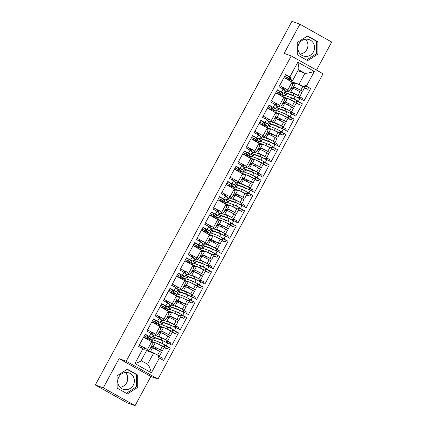 <?xml version="1.0" encoding="UTF-8"?>
<svg xmlns="http://www.w3.org/2000/svg" width="427" height="427" viewBox="0 0 427 427"><rect width="100%" height="100%" fill="white"/><g stroke="black" fill="none" stroke-linecap="round" stroke-linejoin="round"><path stroke-width="0.64" d="M299.017 43.762A8.689 8.278 109.7 0 0 303.319 56.001A8.689 8.278 109.7 0 0 313.482 51.87A8.689 8.278 109.7 0 0 309.18 39.636A8.689 8.278 109.7 0 0 299.017 43.762M300.277 54.026A8.689 8.278 109.7 0 0 306.837 49.489A8.689 8.278 109.7 0 0 305.577 39.225M133.283 385.138A8.689 8.278 -70.3 0 1 123.12 389.264A8.689 8.278 -70.3 0 1 118.823 377.03A8.689 8.278 -70.3 0 1 128.986 372.899A8.689 8.278 -70.3 0 1 133.283 385.138M120.078 387.294A8.689 8.278 109.7 0 0 126.638 382.757A8.689 8.278 109.7 0 0 125.383 372.488M316.519 70.103L331.694 42.033L299.898 24.211L291.913 21.35L95.306 384.967L127.102 402.789L135.087 405.65L150.864 376.475L157.99 379.027L323.042 73.764L291.246 55.937L126.189 361.205L157.99 379.027M285.14 91.116L286.811 91.677L282.936 89.296L281.558 91.842L285.433 94.223L284.478 95.984L276.28 93.086L282.952 96.828L283.565 95.696M284.478 95.984L282.071 94.431L282.893 92.915L277.347 89.803L270.729 102.037L275.645 104.791L275.511 105.037L274.678 104.572L277.054 106.067L275.735 108.506M287.131 91.079L294.192 93.609L299.258 96.155L298.441 97.671L298.975 98.285L293.237 95.37L285.284 92.52L285.893 91.389M274.678 104.572L273.301 107.118L277.176 109.493L276.221 111.255L268.023 108.362L274.694 112.104L275.308 110.972M276.221 111.255L273.814 109.702L274.636 108.186L269.09 105.074L262.472 117.313L267.387 120.067L267.254 120.313L266.421 119.843L268.796 121.337L267.478 123.782M278.874 106.35L285.935 108.88L291 111.426L290.179 112.947L290.712 113.561L284.98 110.641L277.027 107.791L277.635 106.665M266.421 119.843L265.044 122.389L268.914 124.769L267.964 126.531L259.765 123.633L266.437 127.374L267.051 126.243M267.964 126.531L265.557 124.978L266.379 123.456L260.833 120.35L254.214 132.583L259.125 135.338L258.997 135.583L258.159 135.119L260.539 136.613L259.221 139.053M270.617 121.626L277.673 124.156L282.743 126.702L281.921 128.217L282.455 128.831L276.723 125.917L268.77 123.067L269.378 121.935M258.159 135.119L256.782 137.659L260.657 140.04L259.707 141.801L251.503 138.908L258.18 142.645L258.794 141.518M259.707 141.801L257.3 140.248L258.116 138.732L252.57 135.621L245.957 147.859L250.868 150.614L250.734 150.859L249.902 150.389L252.282 151.884L250.964 154.323M262.359 136.896L269.416 139.426L274.486 141.972L273.664 143.493L274.198 144.107L268.466 141.188L260.507 138.337L261.121 137.206M249.902 150.389L248.525 152.935L252.4 155.316L251.444 157.077L243.246 154.179L249.923 157.921L250.532 156.789M251.444 157.077L249.037 155.524L249.859 154.003L244.313 150.891L237.7 163.13L242.611 165.884L242.477 166.13L241.645 165.66L244.025 167.16L242.701 169.599M254.097 152.172L261.159 154.702L266.229 157.248L265.407 158.764L265.941 159.378L260.208 156.463L252.25 153.613L252.864 152.482M241.645 165.66L240.268 168.206L244.143 170.587L243.187 172.348L234.989 169.45L241.666 173.191L242.274 172.06M243.187 172.348L240.78 170.795L241.602 169.279L236.056 166.167L229.438 178.406L234.354 181.16L234.22 181.406L233.388 180.936L235.763 182.43L234.444 184.87M245.84 167.443L252.901 169.973L257.967 172.519L257.15 174.04L257.684 174.654L251.946 171.734L243.993 168.884L244.607 167.752M233.388 180.936L232.01 183.482L235.885 185.862L234.93 187.624L226.732 184.726L233.404 188.467L234.017 187.336M234.93 187.624L232.523 186.071L233.345 184.549L227.799 181.438L221.181 193.677L226.096 196.431L225.963 196.676L225.13 196.207L227.506 197.706L226.187 200.146M237.583 182.719L244.644 185.249L249.71 187.795L248.888 189.31L249.421 189.924L243.689 187.01L235.736 184.16L236.344 183.028M225.13 196.207L223.753 198.752L227.623 201.133L226.673 202.894L218.475 199.996L225.146 203.738L225.76 202.606M226.673 202.894L224.266 201.341L225.088 199.825L219.542 196.714L212.924 208.952L217.839 211.707L216.868 211.482L219.248 212.977L217.93 215.416M229.326 197.989L236.382 200.519L241.452 203.065L240.631 204.581L241.164 205.2L235.432 202.281L227.479 199.43L228.087 198.299M216.868 211.482L215.496 214.028L219.366 216.404L218.416 218.17L210.217 215.272L216.889 219.014L217.503 217.882M218.416 218.17L216.009 216.617L216.825 215.096L211.285 211.984L204.666 224.223L209.577 226.977L209.449 227.223L208.611 226.753L210.991 228.253L209.673 230.692M221.069 213.265L228.125 215.79L233.195 218.341L232.373 219.857L232.907 220.471L227.175 217.556L219.216 214.706L219.83 213.575M208.611 226.753L207.234 229.299L211.109 231.68L210.159 233.441L201.955 230.543L208.632 234.284L209.241 233.153M210.159 233.441L207.752 231.888L208.568 230.372L203.022 227.26L196.409 239.499L201.32 242.253L200.354 242.029L202.734 243.523L201.411 245.963M212.806 228.536L219.868 231.066L224.938 233.612L224.116 235.128L224.65 235.747L218.918 232.827L210.959 229.977L211.573 228.845M200.354 242.029L198.977 244.575L202.852 246.95L201.896 248.717L193.698 245.819L200.375 249.56L200.984 248.429M201.896 248.717L199.489 247.158L200.311 245.642L194.765 242.531L188.147 254.77L193.063 257.524L192.929 257.769L192.097 257.3L194.472 258.794L193.153 261.239M204.549 243.812L211.611 246.336L216.676 248.888L215.859 250.403L216.393 251.017L210.655 248.103L202.702 245.253L203.316 244.121M192.097 257.3L190.72 259.846L194.595 262.226L193.639 263.987L185.441 261.089L192.113 264.831L192.726 263.699M193.639 263.987L191.232 262.434L192.054 260.918L186.508 257.807L179.89 270.04L184.806 272.794L184.672 273.04L183.84 272.575L186.215 274.07L184.896 276.509M196.292 259.082L203.353 261.612L208.419 264.158L207.602 265.674L208.13 266.288L202.398 263.374L194.445 260.523L195.054 259.392M183.84 272.575L182.462 275.121L186.337 277.497L185.382 279.258L177.184 276.365L183.856 280.107L184.469 278.975M185.382 279.258L182.975 277.705L183.797 276.189L178.251 273.077L171.633 285.316L176.548 288.07L176.415 288.316L175.577 287.846L177.958 289.341L176.639 291.785M188.035 274.353L195.096 276.883L200.162 279.429L199.34 280.95L199.873 281.564L194.141 278.644L186.188 275.794L186.796 274.668M175.577 287.846L174.205 290.392L178.075 292.773L177.125 294.534L168.927 291.636L175.598 295.377L176.212 294.246M177.125 294.534L174.718 292.981L175.54 291.465L169.994 288.353L163.376 300.587L168.286 303.341L168.158 303.586L167.32 303.122L169.7 304.616L168.382 307.056M179.778 289.629L186.834 292.159L191.904 294.705L191.082 296.221L191.616 296.834L185.884 293.92L177.926 291.07L178.539 289.938M167.32 303.122L165.943 305.663L169.818 308.043L168.868 309.805L160.664 306.912L167.341 310.648L167.955 309.522M168.868 309.805L166.461 308.251L167.277 306.735L161.732 303.624L155.118 315.863L160.029 318.617L159.895 318.862L159.063 318.393L161.443 319.887L160.125 322.326M171.521 304.899L178.577 307.429L183.647 309.975L182.825 311.496L183.359 312.11L177.627 309.191L169.668 306.34L170.282 305.209M159.063 318.393L157.686 320.939L161.561 323.319L160.605 325.08L152.407 322.182L159.084 325.924L159.693 324.792M160.605 325.08L158.198 323.527L159.02 322.006L153.474 318.894L146.861 331.133L151.772 333.887L151.638 334.133L150.806 333.663L153.186 335.163L151.863 337.602M163.258 320.175L170.32 322.705L175.39 325.251L174.568 326.767L175.102 327.381L169.37 324.467L161.411 321.616L162.025 320.485M298.975 98.285L299.807 98.754L298.43 101.3L291.86 97.916L284.804 95.386M282.952 96.828L287.355 98.402M288.46 98.797L295.975 102.224L296.797 100.708L302.375 103.83L296.637 101.002M290.712 113.561L291.55 114.03L290.173 116.571L283.603 113.187L276.547 110.657M274.694 112.104L279.098 113.678A7.467 0.363 28.5 0 1 286.266 117.174L286.656 117.115M280.197 114.073L287.718 117.5L288.54 115.979L294.118 119.106L288.38 116.277M282.455 128.831L283.288 129.301L281.916 131.847L275.346 128.463L268.284 125.933M266.437 127.374L270.841 128.949A7.467 0.363 28.5 0 1 278.004 132.445L278.399 132.391M271.94 129.344L279.461 132.77L280.283 131.254L285.86 134.377L280.123 131.548M274.198 144.107L275.031 144.572L273.654 147.118L267.088 143.734L260.027 141.204M258.18 142.645L262.578 144.225M263.683 144.62L271.204 148.046L272.026 146.525L277.603 149.653L271.866 146.824M265.941 159.378L266.774 159.847L265.397 162.393L258.831 159.009L251.77 156.479M249.923 157.921L254.321 159.495A7.467 0.363 28.5 0 1 261.489 162.991L261.884 162.938M255.426 159.89L262.947 163.317L263.763 161.801L269.346 164.923L263.603 162.095M257.684 174.654L258.516 175.118L257.139 177.664L250.569 174.28L243.513 171.75M241.666 173.191L246.064 174.771M247.169 175.166L254.684 178.587L255.506 177.072L261.084 180.194L255.346 177.365M249.421 189.924L250.259 190.394L248.882 192.94L242.312 189.556L235.256 187.026M233.404 188.467L237.807 190.042A7.467 0.363 28.5 0 1 244.975 193.538L245.365 193.484M238.906 190.437L246.427 193.863L247.249 192.347L252.827 195.47L247.089 192.641M241.164 205.2L242.002 205.665L240.625 208.211L234.055 204.827L226.993 202.297M225.146 203.738L229.55 205.318M230.649 205.713L238.17 209.134L238.992 207.618L244.57 210.741L238.832 207.912M232.907 220.471L233.74 220.94L232.363 223.486L225.798 220.102L218.736 217.573M216.889 219.014L221.287 220.588A7.467 0.363 28.5 0 1 228.456 224.084L228.851 224.031M222.392 220.983L229.913 224.41L230.735 222.894L236.312 226.016L230.575 223.188M224.65 235.747L225.483 236.211L224.106 238.757L217.54 235.373L210.479 232.843M208.632 234.284L213.03 235.864M214.135 236.259L221.656 239.68L222.472 238.165L228.055 241.287L222.318 238.458M216.393 251.017L217.226 251.487L215.848 254.033L209.283 250.644L202.222 248.119M200.375 249.56L204.773 251.135M205.878 251.53L213.399 254.956L214.215 253.435L219.798 256.563L214.055 253.734M208.13 266.288L208.968 266.758L207.591 269.304L201.021 265.92L193.965 263.39M192.113 264.831L196.516 266.405A7.467 0.363 28.5 0 1 203.684 269.901L204.074 269.848M197.616 266.8L205.136 270.227L205.958 268.711L211.536 271.834L205.798 269.005M199.873 281.564L200.711 282.033L199.334 284.574L192.764 281.19L185.708 278.66M183.856 280.107L188.259 281.681M189.358 282.076L196.879 285.503L197.701 283.982L203.279 287.109L197.541 284.281M191.616 296.834L192.449 297.304L191.077 299.85L184.507 296.466L177.445 293.936M175.598 295.377L180.002 296.952A7.467 0.363 28.5 0 1 187.165 300.448L187.56 300.394M181.101 297.347L188.622 300.773L189.444 299.258L195.022 302.38L189.284 299.551M183.359 312.11L184.192 312.575L182.815 315.121L176.25 311.737L169.188 309.207M167.341 310.648L171.739 312.228M172.844 312.623L180.365 316.049L181.187 314.528L186.764 317.656L181.027 314.827M175.102 327.381L175.935 327.851L174.558 330.397L167.992 327.013L160.931 324.483M159.084 325.924L163.482 327.498A7.467 0.363 28.5 0 1 170.651 330.994L171.046 330.941M164.587 327.893L172.108 331.32L172.924 329.804L178.507 332.927L172.764 330.098M150.806 333.663L149.429 336.209L153.304 338.59L152.348 340.351L144.15 337.453L150.827 341.194L151.436 340.063M152.348 340.351L149.941 338.798L150.763 337.282L145.217 334.17L138.599 346.409L142.864 348.8A5.903 0.283 28.4 0 1 144.102 349.505L144.924 347.984L139.261 345.187M155.001 335.446L162.063 337.976L167.128 340.522L166.311 342.043L166.845 342.657L161.107 339.737L153.154 336.887L153.768 335.755M166.845 342.657L167.678 343.121L166.3 345.667L159.73 342.283L152.674 339.753M150.827 341.194L155.225 342.774M156.33 343.169L163.845 346.596L164.667 345.075L170.245 348.197L164.507 345.368M149.941 338.798L144.235 335.985M153.784 342.95L143.568 337.223M164.267 347.21L167.309 348.918L164.016 347.674M162.634 346.297L163.845 346.596M153.01 335.489L154.681 336.044L155.631 334.282L147.518 329.916M169.93 344.066L170.592 342.849L167.533 341.136M158.198 323.527L152.492 320.709M162.041 327.68L151.825 321.953M172.524 331.939L175.566 333.642L172.273 332.403M170.896 331.021L172.108 331.32M161.267 320.213L162.938 320.773L163.888 319.012L155.775 314.64M178.187 328.795L178.849 327.573L175.791 325.86M166.461 308.251L160.755 305.438M170.298 312.404L160.082 306.677M180.781 316.669L183.823 318.371L180.53 317.128M179.153 315.75L180.365 316.049M169.524 304.942L171.195 305.497L172.15 303.736L164.037 299.37M186.444 313.519L187.106 312.302L184.048 310.589M174.718 292.981L169.012 290.168M178.561 297.133L168.339 291.406M189.038 301.393L192.081 303.101L188.787 301.857M187.41 300.475L188.622 300.773M177.781 289.666L179.452 290.227L180.407 288.465L172.294 284.094M194.707 298.249L195.363 297.027L192.31 295.313M182.975 277.705L177.269 274.892M186.818 281.863L176.597 276.13M197.301 286.122L200.338 287.825L197.05 286.581M195.667 285.204L196.879 285.503M186.039 274.396L187.709 274.951L188.665 273.189L180.552 268.823M202.964 282.973L203.62 281.756L200.567 280.043M191.232 262.434L185.526 259.621M195.075 266.587L184.859 260.86M205.558 270.846L208.6 272.554L205.307 271.31M203.925 269.933L205.136 270.227M194.301 259.12L195.972 259.68L196.922 257.919L188.809 253.547M211.221 267.702L211.883 266.48L208.824 264.767M199.489 247.158L193.783 244.345M203.332 251.316L193.116 245.589M213.815 255.576L216.857 257.278L213.564 256.035M212.187 254.657L213.399 254.956M202.558 243.849L204.229 244.404L205.179 242.643L197.066 238.277M219.478 252.432L220.14 251.209L217.081 249.496M207.752 231.888L202.046 229.075M211.589 236.04L201.373 230.313M222.072 240.3L225.114 242.008L221.821 240.764M220.444 239.387L221.656 239.68M210.815 228.573L212.486 229.134L213.436 227.372L205.323 223.006M227.735 237.156L228.397 235.934L225.339 234.226M216.009 216.617L210.303 213.799M219.852 220.77L209.63 215.043M230.329 225.029L233.372 226.732L230.078 225.488M228.701 224.111L229.913 224.41M219.072 213.303L220.743 213.863L221.698 212.096L213.585 207.73M235.998 221.885L236.654 220.663L233.596 218.95M224.266 201.341L218.56 198.528M228.109 205.494L217.887 199.767M238.592 209.753L241.629 211.461L238.341 210.217M236.958 208.84L238.17 209.134M227.329 198.027L229 198.587L229.956 196.826L221.843 192.46M244.255 206.609L244.911 205.392L241.858 203.679M232.523 186.071L226.817 183.252M236.366 190.223L226.145 184.496M246.849 194.482L249.891 196.185L246.598 194.942M245.215 193.564L246.427 193.863M235.592 182.756L237.263 183.316L238.213 181.55L230.1 177.184M252.512 191.339L253.168 190.116L250.115 188.403M240.78 170.795L235.074 167.982M244.623 174.947L234.407 169.22M255.106 179.207L258.148 180.915L254.855 179.671M253.478 178.294L254.684 178.587M243.849 167.485L245.52 168.041L246.47 166.279L238.357 161.913M260.769 176.063L261.431 174.846L258.372 173.132M249.037 155.524L243.331 152.706M252.88 159.677L242.664 153.95M263.363 163.936L266.405 165.639L263.112 164.4M261.735 163.018L262.947 163.317M252.106 152.209L253.777 152.77L254.727 151.009L246.614 146.637M269.026 160.792L269.688 159.57L266.629 157.857M257.3 140.248L251.594 137.435M261.137 144.401L250.921 138.674M271.62 148.665L274.662 150.368L271.369 149.124M269.992 147.747L271.204 148.046M260.363 136.939L262.034 137.494L262.989 135.733L254.876 131.367M277.283 145.516L277.945 144.299L274.887 142.586M265.557 124.978L259.851 122.165M269.4 129.13L259.178 123.403M279.877 133.389L282.92 135.097L279.626 133.854M278.249 132.471L279.461 132.77M268.62 121.663L270.291 122.223L271.246 120.462L263.133 116.091M285.546 130.246L286.202 129.023L283.149 127.31M273.814 109.702L268.108 106.889M277.657 113.86L267.435 108.127M288.14 118.119L291.177 119.822L287.889 118.578M286.506 117.201L287.718 117.5M276.877 106.392L278.548 106.947L279.504 105.186L271.391 100.82M293.803 114.97L294.459 113.753L291.406 112.039M282.071 94.431L276.365 91.618M285.914 98.584L275.698 92.856M296.397 102.843L299.439 104.551L296.146 103.307M294.763 101.93L295.975 102.224M286.811 91.677L287.761 89.916L279.648 85.544M302.06 99.699L302.722 98.477L299.663 96.764M285.353 88.362L284.531 89.878L278.986 86.766L285.604 74.528L289.869 76.919L297.838 62.182L314.336 71.432L306.372 86.169L310.637 88.56L304.857 85.71M299.103 98.045L304.019 100.799L310.637 88.56M290.846 113.315L295.762 116.069L302.375 103.83M282.589 128.586L287.499 131.34L294.118 119.106M274.331 143.862L279.242 146.616L285.86 134.377M266.074 159.132L270.985 161.886L277.603 149.653M257.812 174.408L262.728 177.162L269.346 164.923M249.555 189.679L254.471 192.433L261.084 180.194M241.298 204.955L246.214 207.709L252.827 195.47M233.041 220.225L237.951 222.979L244.57 210.741M224.783 235.501L229.694 238.255L236.312 226.016M216.521 250.772L221.437 253.526L228.055 241.287M208.264 266.048L213.18 268.802L219.798 256.563M200.007 281.318L204.923 284.072L211.536 271.834M191.75 296.594L196.66 299.343L203.279 287.109M183.493 311.865L188.403 314.619L195.022 302.38M175.235 327.135L180.146 329.89L186.764 317.656M166.973 342.411L171.889 345.165L178.507 332.927M146.557 350.652L153.581 353.172A5.903 0.283 28.4 0 1 158.828 355.782L158.006 357.298A5.903 0.283 28.4 0 1 159.367 358.045L163.632 360.436L170.245 348.197M150.763 337.282L145.057 334.469M282.893 92.915L277.187 90.097M277.096 103.633L276.274 105.149L275.645 104.791M274.636 108.186L268.93 105.373M268.839 118.909L268.017 120.425L267.387 120.067M266.379 123.456L260.673 120.644M260.582 134.179L259.76 135.695L259.125 135.338M258.116 138.732L252.41 135.919M252.32 149.45L251.503 150.971L250.868 150.614M249.859 154.003L244.153 151.19M244.063 164.726L243.241 166.242L242.611 165.884M241.602 169.279L235.896 166.466M235.805 179.997L234.983 181.518L234.354 181.16M233.345 184.549L227.639 181.737M227.548 195.272L226.726 196.788L226.096 196.431M225.088 199.825L219.382 197.012M219.291 210.543L218.469 212.064L217.839 211.707M216.825 215.096L211.119 212.283M211.029 225.819L210.212 227.335L209.577 226.977M208.568 230.372L202.862 227.554M202.772 241.09L201.955 242.611L201.32 242.253M200.311 245.642L194.605 242.83M194.515 256.365L193.693 257.881L193.063 257.524M192.054 260.918L186.348 258.1M186.257 271.636L185.435 273.152L184.806 272.794M183.797 276.189L178.091 273.376M178 286.912L177.178 288.428L176.548 288.07M175.54 291.465L169.834 288.647M169.743 302.183L168.921 303.698L168.286 303.341M167.277 306.735L161.571 303.923M161.481 317.453L160.664 318.974L160.029 318.617M159.02 322.006L153.314 319.193M153.224 332.729L152.402 334.245L151.772 333.887M285.828 95.755L287.045 93.508L285.284 92.52M277.571 111.025L278.788 108.778L277.027 107.791M269.314 126.301L270.526 124.054L268.77 123.067M261.057 141.572L262.269 139.325L260.507 138.337M252.795 156.848L254.012 154.601L252.25 153.613M244.538 172.118L245.755 169.871L243.993 168.884M236.28 187.394L237.497 185.147L235.736 184.16M228.023 202.665L229.24 200.418L227.479 199.43M219.766 217.941L220.978 215.694L219.216 214.706M211.509 233.211L212.721 230.964L210.959 229.977M203.247 248.487L204.464 246.24L202.702 245.253M194.99 263.758L196.207 261.511L194.445 260.523M186.732 279.028L187.949 276.781L186.188 275.794M178.475 294.304L179.687 292.057L177.926 291.07M170.218 309.575L171.43 307.328L169.668 306.34M161.956 324.851L163.173 322.604L161.411 321.616M153.699 340.122L154.916 337.874L153.154 336.887M150.864 376.475L119.069 358.653L103.291 387.828L135.087 405.65M103.291 387.828L95.306 384.967M299.898 24.211L284.126 53.386L291.246 55.937M119.069 358.653L126.189 361.205M298.665 69.334L292.548 80.639A5.903 0.283 -151.6 0 1 292.271 80.586L284.537 77.815L291.214 81.557L295.612 83.132A7.467 0.363 28.5 0 1 302.78 86.628L303.17 86.569M297.902 70.743L304.926 73.263L298.489 69.654M296.717 83.527L298.943 84.327L304.926 73.263C306.437 73.471 309.575 72.862 314.336 71.432M291.214 81.557L291.822 80.425M161.673 359.342L162.329 358.12L159.276 356.406M144.924 347.984A5.903 0.283 28.4 0 1 147.187 349.483L141.075 360.788M167.309 348.918L168.126 347.402M156.287 349.644L157.045 348.24M151.985 345.005C152.45 344.696 152.343 343.612 151.665 341.765L146.813 350.743M152.172 344.92L149.487 349.889L147.283 350.914M175.566 333.642L176.388 332.126M164.544 334.368L165.302 332.964M183.823 318.371L184.645 316.855M172.802 319.097L173.559 317.693M192.081 303.101L192.903 301.579M181.059 303.821L181.817 302.423M200.338 287.825L201.16 286.309M189.316 288.551L190.079 287.147M208.6 272.554L209.417 271.033M197.578 273.28L198.336 271.876M216.857 257.278L217.679 255.762M205.835 258.004L206.593 256.6M225.114 242.008L225.936 240.486M214.092 242.733L214.85 241.33M233.372 226.732L234.193 225.216M222.35 227.458L223.107 226.054M241.629 211.461L242.451 209.945M230.607 212.187L231.365 210.783M249.891 196.185L250.708 194.669M238.869 196.911L239.627 195.507M258.148 180.915L258.965 179.399M247.126 181.64L247.884 180.237M266.405 165.639L267.227 164.123M255.383 166.365L256.141 164.961M274.662 150.368L275.484 148.852M263.64 151.094L264.398 149.69M282.92 135.097L283.741 133.576M271.898 135.818L272.656 134.42M291.177 119.822L291.999 118.306M280.155 120.547L280.918 119.144M299.439 104.551L300.256 103.03M288.417 105.277L289.175 103.873M303.026 86.654L304.189 86.937A5.903 0.283 -151.6 0 0 298.943 84.327M292.548 80.639A5.903 0.283 -151.6 0 0 290.285 79.144L284.622 76.342M294.171 83.313L283.955 77.586M304.654 87.572L307.696 89.275L304.403 88.031M307.696 89.275L308.518 87.759M296.674 90.001L297.432 88.597M160.242 329.735C160.707 329.42 160.6 328.342 159.922 326.495L155.07 335.473M160.435 329.649L157.744 334.619L155.54 335.638M168.5 314.459C168.964 314.149 168.857 313.066 168.185 311.219L163.327 320.197M168.692 314.373L166.002 319.343L163.803 320.367M176.757 299.188C177.221 298.873 177.114 297.795 176.442 295.948L171.585 304.926M176.949 299.103L174.259 304.072L172.06 305.097M185.019 283.912C185.478 283.603 185.371 282.525 184.699 280.672L179.842 289.65M185.206 283.827L182.521 288.796L180.317 289.821M193.276 268.642C193.735 268.332 193.634 267.249 192.956 265.402L188.104 274.38M193.463 268.556L190.778 273.526L188.574 274.55M201.533 253.371C201.998 253.056 201.891 251.978 201.213 250.126L196.361 259.104M201.72 253.28L199.035 258.255L196.831 259.274M209.79 238.095C210.255 237.786 210.148 236.702 209.476 234.855L204.618 243.833M209.983 238.01L207.292 242.979L205.093 244.004M218.048 222.825C218.512 222.51 218.405 221.432 217.733 219.579L212.876 228.562M218.24 222.734L215.55 227.708L213.351 228.728M226.305 207.549C226.769 207.239 226.662 206.156 225.99 204.309L221.133 213.286M226.497 207.463L223.812 212.432L221.608 213.457M234.567 192.278C235.026 191.963 234.925 190.885 234.247 189.033L229.39 198.016M234.754 192.193L232.069 197.162L229.865 198.181M242.824 177.002C243.289 176.693 243.182 175.609 242.504 173.762L237.652 182.74M243.011 176.917L240.326 181.886L238.122 182.911M251.081 161.732C251.546 161.417 251.439 160.338 250.761 158.486L245.909 167.469M251.273 161.646L248.583 166.615L246.379 167.635M259.338 146.456C259.803 146.146 259.696 145.063 259.024 143.216L254.166 152.193M259.531 146.37L256.84 151.339L254.641 152.364M267.596 131.185C268.06 130.87 267.953 129.792 267.281 127.945L262.424 136.923M267.788 131.1L265.098 136.069L262.899 137.094M275.858 115.909C276.317 115.6 276.21 114.521 275.538 112.669L270.681 121.647M276.045 115.824L273.36 120.793L271.156 121.818M284.115 100.639C284.574 100.329 284.473 99.245 283.795 97.399L278.943 106.376M284.302 100.553L281.617 105.522L279.413 106.547M292.372 85.368C292.837 85.053 292.73 83.975 292.052 82.123L287.2 91.1M292.559 85.277L289.874 90.252L287.67 91.271M290.285 79.144L291.107 77.623L285.444 74.826M291.107 77.623A5.903 0.283 -151.6 0 0 289.869 76.919M306.372 86.169A5.903 0.283 -151.6 0 0 305.011 85.421L304.189 86.937M154.681 336.044L151.638 334.133M162.938 320.773L159.895 318.862M171.195 305.497L168.158 303.586M179.452 290.227L176.415 288.316M187.709 274.951L184.672 273.04M195.972 259.68L192.929 257.769M204.229 244.404L201.186 242.493M212.486 229.134L209.449 227.223M220.743 213.863L217.706 211.947M229 198.587L225.963 196.676M237.263 183.316L234.22 181.406M245.52 168.041L242.477 166.13M253.777 152.77L250.734 150.859M262.034 137.494L258.997 135.583M270.291 122.223L267.254 120.313M278.548 106.947L275.511 105.037M154.916 337.874L163.189 340.842L167.678 343.121M163.173 322.604L171.446 325.566L175.935 327.851M282.936 89.296L285.316 90.791L283.992 93.235M287.045 93.508L295.319 96.47L299.807 98.754M278.788 108.778L287.061 111.746L291.55 114.03M270.526 124.054L278.804 127.016L283.288 129.301M262.269 139.325L270.547 142.292L275.031 144.572M254.012 154.601L262.285 157.563L266.774 159.847M245.755 169.871L254.028 172.839L258.516 175.118M237.497 185.147L245.771 188.11L250.259 190.394M229.24 200.418L237.513 203.385L242.002 205.665M220.978 215.694L229.256 218.656L233.74 220.94M212.721 230.964L220.994 233.927L225.483 236.211M204.464 246.24L212.737 249.203L217.226 251.487M196.207 261.511L204.48 264.473L208.968 266.758M187.949 276.781L196.223 279.749L200.711 282.033M179.687 292.057L187.965 295.02L192.449 297.304M171.43 307.328L179.708 310.296L184.192 312.575M297.838 62.182C299.001 66.938 299.14 69.382 298.249 69.521M140.926 360.489C141.454 361.012 139.448 362.027 134.9 363.532L142.864 348.8M159.367 358.045L151.398 372.782C150.021 367.951 148.751 365.101 147.598 364.231L141.166 360.618M137.724 387.353L137.67 375.013L127.337 369.222L117.067 375.771L117.121 388.116L127.454 393.907L137.724 387.353L136.384 386.873L136.325 374.532L127.113 369.366M307.536 35.953L297.261 42.508L297.32 54.848L307.648 60.639L317.923 54.09L317.864 41.745L307.536 35.953M126.339 393.283L136.384 386.873M136.325 374.532L137.67 375.013M306.533 60.015L316.578 53.61L316.524 41.264L307.307 36.098M316.524 41.264L317.864 41.745M316.578 53.61L317.923 54.09M156.036 347.743L155.284 349.137M158.187 356.972L158.791 357.303L161.443 352.408L159.607 351.405A7.467 0.363 28.5 0 0 152.45 347.909L151.035 348.08L151.836 346.617L153.25 346.441A7.467 0.363 28.5 0 1 160.403 349.937L162.132 350.957L160.29 349.953A6.127 0.299 -151.5 0 0 154.419 347.082L153.005 347.258L152.578 347.925M153.154 343.03L155.241 342.769A7.467 0.363 28.5 0 1 162.393 346.27L162.783 346.212M149.471 351.699L150.459 351.576A7.467 0.363 28.5 0 1 157.616 355.072L157.782 355.237M156.816 354.714A6.127 0.299 -151.5 0 0 151.633 352.216L151.099 352.28M164.315 345.731L164.897 346.051L162.239 350.941M158.791 357.303L158.155 357.025M164.294 332.473L163.541 333.861M166.482 341.717L167.048 342.027L169.7 337.138L167.864 336.129A7.467 0.363 28.5 0 0 160.712 332.633L159.292 332.809L160.093 331.341L161.507 331.165A7.467 0.363 28.5 0 1 168.66 334.667L170.389 335.686L168.548 334.677A6.127 0.299 -151.5 0 0 162.676 331.806L161.262 331.982L160.835 332.649M161.411 327.76L163.498 327.498L161.507 331.165M157.728 336.423L158.721 336.3A7.467 0.363 28.5 0 1 165.873 339.801L166.039 339.967M164.187 338.963A6.127 0.299 -151.5 0 0 159.89 336.94L159.356 337.01M172.572 330.461L173.154 330.781L170.501 335.67M167.048 342.027L166.45 341.776M172.556 317.197L171.798 318.59M174.739 326.447L175.305 326.756L177.963 321.862L176.121 320.858A7.467 0.363 28.5 0 0 168.969 317.362L167.549 317.539L168.35 316.071L169.765 315.895A7.467 0.363 28.5 0 1 176.917 319.391L178.758 320.399L176.81 319.407A6.127 0.299 -151.5 0 0 170.933 316.535L169.519 316.711L169.092 317.378M169.668 312.484L171.755 312.222A7.467 0.363 28.5 0 1 178.908 315.724L179.303 315.665M165.991 321.152L166.978 321.029A7.467 0.363 28.5 0 1 174.131 324.525L174.296 324.691M172.444 323.693A6.127 0.299 -151.5 0 0 168.147 321.67L167.619 321.734M180.829 315.185L181.411 315.505L178.758 320.399M175.305 326.756L174.712 326.506M180.813 301.926L180.055 303.314M183.002 311.171L183.562 311.48L186.22 306.591L184.379 305.583A7.467 0.363 28.5 0 0 177.226 302.086L175.807 302.263L176.607 300.795L178.022 300.619A7.467 0.363 28.5 0 1 185.174 304.12L186.903 305.14L185.067 304.131A6.127 0.299 -151.5 0 0 179.191 301.259L177.776 301.435L177.349 302.102M177.931 297.213L180.013 296.952L178.022 300.619M174.248 305.876L175.235 305.753A7.467 0.363 28.5 0 1 182.388 309.255L182.559 309.42M180.701 308.417A6.127 0.299 -151.5 0 0 176.404 306.394L175.876 306.463M189.086 299.914L189.668 300.234L187.015 305.124M183.562 311.48L182.969 311.23M189.07 286.65L188.312 288.044M191.259 295.9L191.824 296.21L194.477 291.321L192.636 290.312A7.467 0.363 28.5 0 0 185.483 286.816L184.069 286.992L184.864 285.524L186.279 285.348A7.467 0.363 28.5 0 1 193.436 288.844L195.272 289.853L193.324 288.86A6.127 0.299 -151.5 0 0 187.453 285.989L186.039 286.165L185.612 286.832M186.188 281.937L188.27 281.681A7.467 0.363 28.5 0 1 195.427 285.177L195.817 285.119M182.505 290.606L183.493 290.483A7.467 0.363 28.5 0 1 190.645 293.979L190.816 294.144M188.958 293.146A6.127 0.299 -151.5 0 0 184.661 291.123L184.133 291.187M197.343 284.644L197.931 284.958L195.272 289.853M191.824 296.21L191.227 295.959M197.327 271.38L196.575 272.768M199.516 280.624L200.082 280.934L202.734 276.045L200.898 275.041A7.467 0.363 28.5 0 0 193.741 271.54L192.326 271.716L193.127 270.248L194.541 270.072A7.467 0.363 28.5 0 1 201.693 273.574L203.423 274.593L201.581 273.584A6.127 0.299 -151.5 0 0 195.71 270.713L194.296 270.889L193.869 271.561M194.445 266.667L196.532 266.405L194.541 270.072M190.762 275.335L191.75 275.207A7.467 0.363 28.5 0 1 198.907 278.708L199.073 278.874M197.221 277.876A6.127 0.299 -151.5 0 0 192.924 275.847L192.39 275.917M205.6 269.368L206.188 269.688L203.53 274.577M200.082 280.934L199.484 280.683M205.584 256.104L204.832 257.497M207.773 265.354L208.339 265.663L210.991 260.774L209.155 259.765A7.467 0.363 28.5 0 0 202.003 256.269L200.583 256.446L201.384 254.978L202.798 254.802A7.467 0.363 28.5 0 1 209.951 258.298L211.792 259.306L209.838 258.314A6.127 0.299 -151.5 0 0 203.967 255.442L202.553 255.618L202.126 256.285M202.702 251.391L204.789 251.135A7.467 0.363 28.5 0 1 211.941 254.631L212.331 254.572M199.019 260.059L200.012 259.936A7.467 0.363 28.5 0 1 207.164 263.432L207.33 263.603M205.478 262.6A6.127 0.299 -151.5 0 0 201.181 260.577L200.647 260.641M213.863 254.097L214.445 254.412L211.792 259.306M208.339 265.663L207.741 265.413M213.847 240.833L213.089 242.226M216.03 250.083L216.596 250.387L219.254 245.498L217.412 244.495A7.467 0.363 28.5 0 0 210.26 240.993L208.84 241.17L209.641 239.702L211.055 239.526A7.467 0.363 28.5 0 1 218.208 243.027L219.937 244.047L218.096 243.038A6.127 0.299 -151.5 0 0 212.224 240.166L210.81 240.342L210.383 241.015M210.959 236.12L213.046 235.859A7.467 0.363 28.5 0 1 220.199 239.36L220.594 239.301M207.282 244.788L208.269 244.666A7.467 0.363 28.5 0 1 215.421 248.162L215.587 248.327M213.735 247.329A6.127 0.299 -151.5 0 0 209.438 245.306L208.91 245.37M222.12 238.821L222.702 239.141L220.049 244.03M216.596 250.387L215.998 250.137M222.104 225.557L221.346 226.95M224.287 234.807L224.853 235.117L227.511 230.228L225.669 229.219A7.467 0.363 28.5 0 0 218.517 225.723L217.097 225.899L217.898 224.431L219.313 224.255A7.467 0.363 28.5 0 1 226.465 227.751L228.306 228.76L226.358 227.767A6.127 0.299 -151.5 0 0 220.481 224.896L219.067 225.072L218.64 225.739M219.222 220.844L221.303 220.588L219.313 224.255M215.539 229.512L216.526 229.39A7.467 0.363 28.5 0 1 223.679 232.886L223.849 233.057M221.992 232.053A6.127 0.299 -151.5 0 0 217.695 230.03L217.167 230.094M230.377 223.551L230.959 223.871L228.306 228.76M224.853 235.117L224.26 234.866M230.361 210.287L229.603 211.68M232.55 219.537L233.115 219.846L235.768 214.952L233.927 213.948A7.467 0.363 28.5 0 0 226.774 210.447L225.36 210.623L226.155 209.161L227.57 208.984A7.467 0.363 28.5 0 1 234.727 212.481L236.451 213.5L234.615 212.491A6.127 0.299 -151.5 0 0 228.744 209.62L227.329 209.801L226.902 210.468M227.479 205.574L229.561 205.312A7.467 0.363 28.5 0 1 236.718 208.814L237.108 208.755M223.796 214.242L224.783 214.119A7.467 0.363 28.5 0 1 231.936 217.615L232.107 217.781M230.249 216.783A6.127 0.299 -151.5 0 0 225.952 214.76L225.424 214.824M238.634 208.275L239.216 208.595L236.563 213.484M233.115 219.846L232.518 219.59M238.618 195.011L237.866 196.404M240.807 204.261L241.372 204.57L244.025 199.681L242.189 198.672A7.467 0.363 28.5 0 0 235.031 195.176L233.617 195.352L234.412 193.885L235.827 193.709A7.467 0.363 28.5 0 1 242.984 197.205L244.714 198.229L242.872 197.221A6.127 0.299 -151.5 0 0 237.001 194.349L235.587 194.525L235.16 195.192M235.736 190.303L237.818 190.042L235.827 193.709M232.053 198.966L233.041 198.843A7.467 0.363 28.5 0 1 240.198 202.345L240.364 202.51M238.506 201.507A6.127 0.299 -151.5 0 0 234.215 199.484L233.681 199.553M246.891 193.004L247.479 193.324L244.82 198.213M241.372 204.57L240.775 204.319M246.875 179.74L246.123 181.133M249.064 188.99L249.63 189.3L252.282 184.405L250.446 183.402A7.467 0.363 28.5 0 0 243.289 179.906L241.874 180.077L242.675 178.614L244.089 178.438A7.467 0.363 28.5 0 1 251.241 181.934L252.971 182.953L251.129 181.95A6.127 0.299 -151.5 0 0 245.258 179.078L243.844 179.255L243.417 179.922M243.993 175.027L246.08 174.766A7.467 0.363 28.5 0 1 253.232 178.267L253.622 178.208M240.31 183.695L241.298 183.573A7.467 0.363 28.5 0 1 248.455 187.069L248.621 187.234M246.769 186.236A6.127 0.299 -151.5 0 0 242.472 184.213L241.938 184.277M255.154 177.728L255.736 178.048L253.078 182.937M249.63 189.3L249.032 189.049M255.132 164.464L254.38 165.857M257.321 173.714L257.887 174.024L260.539 169.135L258.703 168.126A7.467 0.363 28.5 0 0 251.551 164.63L250.131 164.806L250.932 163.338L252.346 163.162A7.467 0.363 28.5 0 1 259.499 166.663L261.228 167.683L259.386 166.674A6.127 0.299 -151.5 0 0 253.515 163.803L252.101 163.979L251.674 164.646M252.25 159.757L254.337 159.495L252.346 163.162M248.567 168.419L249.56 168.297A7.467 0.363 28.5 0 1 256.712 171.798L256.878 171.964M255.026 170.96A6.127 0.299 -151.5 0 0 250.729 168.937L250.195 169.007M263.411 162.457L263.993 162.778L261.34 167.667M257.887 174.024L257.289 173.773M263.395 149.194L262.637 150.587M265.578 158.444L266.144 158.753L268.802 153.859L266.96 152.855A7.467 0.363 28.5 0 0 259.808 149.359L258.388 149.535L259.189 148.068L260.603 147.891A7.467 0.363 28.5 0 1 267.756 151.388L269.597 152.396L267.649 151.404A6.127 0.299 -151.5 0 0 261.772 148.532L260.358 148.708L259.931 149.375M260.513 144.481L262.594 144.219A7.467 0.363 28.5 0 1 269.747 147.721L270.142 147.662M256.83 153.149L257.817 153.026A7.467 0.363 28.5 0 1 264.97 156.522L265.135 156.688M263.283 155.69A6.127 0.299 -151.5 0 0 258.986 153.667L258.458 153.731M271.668 147.182L272.25 147.502L269.597 152.396M266.144 158.753L265.551 158.502M271.652 133.923L270.894 135.311M273.84 143.168L274.401 143.477L277.059 138.588L275.218 137.579A7.467 0.363 28.5 0 0 268.065 134.083L266.645 134.259L267.446 132.792L268.861 132.616A7.467 0.363 28.5 0 1 276.013 136.117L277.742 137.136L275.906 136.128A6.127 0.299 -151.5 0 0 270.029 133.256L268.615 133.432L268.188 134.099M268.77 129.21L270.851 128.949L268.861 132.616M265.087 137.873L266.074 137.75A7.467 0.363 28.5 0 1 273.227 141.252L273.397 141.417M271.54 140.414A6.127 0.299 -151.5 0 0 267.243 138.391L266.715 138.46M279.925 131.911L280.507 132.231L277.854 137.12M274.401 143.477L273.808 143.226M279.909 118.647L279.151 120.04M282.098 127.897L282.663 128.207L285.316 123.318L283.475 122.309A7.467 0.363 28.5 0 0 276.322 118.813L274.908 118.989L275.703 117.521L277.118 117.345A7.467 0.363 28.5 0 1 284.275 120.841L286.111 121.85L284.163 120.857A6.127 0.299 -151.5 0 0 278.292 117.985L276.877 118.162L276.45 118.829M277.027 113.934L279.109 113.678L277.118 117.345M273.344 122.602L274.331 122.48A7.467 0.363 28.5 0 1 281.484 125.976L281.655 126.141M279.797 125.143A6.127 0.299 -151.5 0 0 275.5 123.12L274.972 123.184M288.182 116.64L288.769 116.955L286.111 121.85M282.663 128.207L282.066 127.956M288.166 103.377L287.414 104.764M290.355 112.621L290.92 112.931L293.573 108.042L291.737 107.038A7.467 0.363 28.5 0 0 284.579 103.537L283.165 103.713L283.966 102.245L285.38 102.069A7.467 0.363 28.5 0 1 292.532 105.57L294.262 106.59L292.42 105.581A6.127 0.299 -151.5 0 0 286.549 102.71L285.135 102.886L284.708 103.558M285.284 98.664L287.371 98.402A7.467 0.363 28.5 0 1 294.523 101.898L294.913 101.845M281.601 107.332L282.589 107.204A7.467 0.363 28.5 0 1 289.746 110.705L289.912 110.871M288.06 109.872A6.127 0.299 -151.5 0 0 283.763 107.844L283.229 107.914M296.439 101.364L297.027 101.685L294.368 106.574M290.92 112.931L290.323 112.68M296.423 88.101L295.671 89.494M298.612 97.351L299.178 97.66L301.83 92.771L299.994 91.762A7.467 0.363 28.5 0 0 292.842 88.266L291.422 88.442L292.223 86.975L293.637 86.798A7.467 0.363 28.5 0 1 300.789 90.294L302.631 91.303L300.677 90.31A6.127 0.299 -151.5 0 0 294.806 87.439L293.392 87.615L292.965 88.282M293.541 83.388L295.628 83.132L293.637 86.798M289.858 92.056L290.851 91.933A7.467 0.363 28.5 0 1 298.003 95.429L298.169 95.6M296.317 94.597A6.127 0.299 -151.5 0 0 292.02 92.574L291.486 92.638M304.659 86.073L305.284 86.409L302.631 91.303M299.178 97.66L298.58 97.409M294.192 93.609L293.237 95.37M285.935 108.88L284.98 110.641M277.673 124.156L276.723 125.917M269.416 139.426L268.466 141.188M261.159 154.702L260.208 156.463M252.901 169.973L251.946 171.734M244.644 185.249L243.689 187.01M236.382 200.519L235.432 202.281M228.125 215.79L227.175 217.556M219.868 231.066L218.918 232.827M211.611 246.336L210.655 248.103M203.353 261.612L202.398 263.374M195.096 276.883L194.141 278.644M186.834 292.159L185.884 293.92M178.577 307.429L177.627 309.191M170.32 322.705L169.37 324.467M291.86 97.916L290.91 99.678M283.603 113.187L282.653 114.954M275.346 128.463L274.396 130.224M267.088 143.734L266.133 145.495M258.831 159.009L257.876 160.771M250.569 174.28L249.619 176.041M242.312 189.556L241.362 191.317M234.055 204.827L233.105 206.588M225.798 220.102L224.842 221.864M217.54 235.373L216.585 237.134M209.283 250.644L208.328 252.41M201.021 265.92L200.071 267.681M192.764 281.19L191.814 282.957M184.507 296.466L183.551 298.227M176.25 311.737L175.294 313.498M167.992 327.013L167.037 328.774M162.063 337.976L161.107 339.737M159.73 342.283L158.78 344.045M151.398 372.782L134.9 363.532M148.361 338.232L149.183 336.716M283.085 89.062L283.774 87.797M280.491 93.865L281.313 92.349M274.828 104.337L275.516 103.067M272.234 109.136L273.056 107.62M266.571 119.608L267.259 118.338M263.977 124.412L264.793 122.891M258.314 134.884L258.997 133.614M255.72 139.682L256.536 138.167M250.057 150.155L250.74 148.884M247.457 154.958L248.279 153.437M241.794 165.43L242.483 164.16M239.2 170.229L240.022 168.713M233.537 180.701L234.226 179.431M230.943 185.505L231.765 183.984M225.28 195.977L225.968 194.707M222.686 200.775L223.508 199.26M217.023 211.248L217.711 209.977M214.429 216.046L215.245 214.53M208.766 226.523L209.449 225.253M206.166 231.322L206.988 229.806M200.509 241.794L201.192 240.524M197.909 246.592L198.731 245.077M192.246 257.065L192.935 255.8M189.652 261.868L190.474 260.353M183.989 272.341L184.677 271.07M181.395 277.139L182.217 275.623M175.732 287.611L176.42 286.341M173.138 292.415L173.954 290.894M167.475 302.887L168.158 301.617M164.881 307.686L165.697 306.17M159.218 318.158L159.901 316.887M156.618 322.961L157.44 321.44M150.955 333.434L151.644 332.163M147.603 364.226L153.581 353.172M147.118 337.597L147.934 336.081M142.698 348.704L143.387 347.434M141.481 348.021L142.138 346.804M287.504 77.96L288.321 76.438M288.748 78.589L289.57 77.073M281.868 88.378L282.525 87.161M279.247 93.23L280.064 91.714M273.611 103.654L274.267 102.432M270.985 108.501L271.807 106.985M265.354 118.925L266.01 117.708M262.728 123.777L263.55 122.261M257.091 134.201L257.753 132.978M254.471 139.047L255.293 137.531M248.834 149.471L249.496 148.254M246.214 154.323L247.036 152.807M240.577 164.747L241.239 163.525M237.956 169.594L238.773 168.078M232.32 180.018L232.977 178.801M229.694 184.87L230.516 183.348M224.063 195.294L224.719 194.071M221.437 200.14L222.259 198.624M215.8 210.564L216.462 209.342M213.18 215.416L214.002 213.895M207.543 225.835L208.205 224.618M204.923 230.687L205.745 229.171M199.286 241.111L199.948 239.889M196.666 245.963L197.482 244.441M191.029 256.381L191.686 255.165M188.408 261.233L189.225 259.717M182.772 271.657L183.429 270.435M180.146 276.504L180.968 274.988M174.515 286.928L175.171 285.711M171.889 291.78L172.711 290.264M166.252 302.204L166.914 300.982M163.632 307.05L164.454 305.535M157.995 317.474L158.657 316.258M155.375 322.326L156.197 320.81M149.738 332.75L150.4 331.528M161.87 343.281L163.189 340.842M170.127 328.005L171.446 325.566M294 98.915L295.319 96.47M285.743 114.185L287.061 111.746M277.486 129.456L278.804 127.016M269.223 144.732L270.547 142.292M260.966 160.002L262.285 157.563M252.709 175.278L254.028 172.839M244.452 190.549L245.771 188.11M236.195 205.825L237.513 203.385M227.933 221.095L229.256 218.656M219.675 236.371L220.994 233.927M211.418 251.642L212.737 249.203M203.161 266.918L204.48 264.473M194.904 282.188L196.223 279.749M186.647 297.459L187.965 295.02M178.385 312.735L179.708 310.296M155.241 342.769L153.25 346.441M152.45 347.909L150.459 351.576M162.393 346.27L160.403 349.937M159.607 351.405L157.616 355.072M151.836 346.617L153.005 347.258M160.712 332.633L158.721 336.3M170.651 330.994L168.66 334.667M167.864 336.129L165.873 339.801M160.093 331.341L161.262 331.982M171.755 312.222L169.765 315.895M168.969 317.362L166.978 321.029M178.908 315.724L176.917 319.391M176.121 320.858L174.131 324.525M168.35 316.071L169.519 316.711M177.226 302.086L175.235 305.753M187.165 300.448L185.174 304.12M184.379 305.583L182.388 309.255M176.607 300.795L177.776 301.435M188.27 281.681L186.279 285.348M185.483 286.816L183.493 290.483M195.427 285.177L193.436 288.844M192.636 290.312L190.645 293.979M184.864 285.524L186.039 286.165M193.741 271.54L191.75 275.207M203.684 269.901L201.693 273.574M200.898 275.041L198.907 278.708M193.127 270.248L194.296 270.889M204.789 251.135L202.798 254.802M202.003 256.269L200.012 259.936M211.941 254.631L209.951 258.298M209.155 259.765L207.164 263.432M201.384 254.978L202.553 255.618M213.046 235.859L211.055 239.526M210.26 240.993L208.269 244.666M220.199 239.36L218.208 243.027M217.412 244.495L215.421 248.162M209.641 239.702L210.81 240.342M218.517 225.723L216.526 229.39M228.456 224.084L226.465 227.751M225.669 229.219L223.679 232.886M217.898 224.431L219.067 225.072M229.561 205.312L227.57 208.984M226.774 210.447L224.783 214.119M236.718 208.814L234.727 212.481M233.927 213.948L231.936 217.615M226.155 209.161L227.329 209.801M235.031 195.176L233.041 198.843M244.975 193.538L242.984 197.205M242.189 198.672L240.198 202.345M234.412 193.885L235.587 194.525M246.08 174.766L244.089 178.438M243.289 179.906L241.298 183.573M253.232 178.267L251.241 181.934M250.446 183.402L248.455 187.069M242.675 178.614L243.844 179.255M251.551 164.63L249.56 168.297M261.489 162.991L259.499 166.663M258.703 168.126L256.712 171.798M250.932 163.338L252.101 163.979M262.594 144.219L260.603 147.891M259.808 149.359L257.817 153.026M269.747 147.721L267.756 151.388M266.96 152.855L264.97 156.522M259.189 148.068L260.358 148.708M268.065 134.083L266.074 137.75M278.004 132.445L276.013 136.117M275.218 137.579L273.227 141.252M267.446 132.792L268.615 133.432M276.322 118.813L274.331 122.48M286.266 117.174L284.275 120.841M283.475 122.309L281.484 125.976M275.703 117.521L276.877 118.162M287.371 98.402L285.38 102.069M284.579 103.537L282.589 107.204M294.523 101.898L292.532 105.57M291.737 107.038L289.746 110.705M283.966 102.245L285.135 102.886M292.842 88.266L290.851 91.933M302.78 86.628L300.789 90.294M299.994 91.762L298.003 95.429M292.223 86.975L293.392 87.615"/></g></svg>
